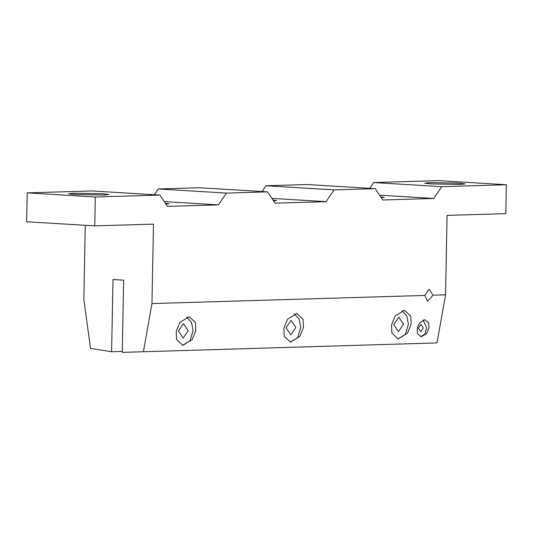<?xml version="1.0" encoding="UTF-8"?>
<svg xmlns="http://www.w3.org/2000/svg" width="533" height="533" viewBox="0 0 533 533"><rect width="100%" height="100%" fill="white"/><g stroke="black" fill="none" stroke-linecap="round" stroke-linejoin="round"><path stroke-width="0.8" d="M429.998 182.599L458.593 183.092L465.116 183.932L459.792 184.405L431.19 183.912L424.674 183.152L429.998 182.599M73.761 193.213L102.363 193.706L108.879 194.545L103.562 195.018L74.96 194.525L68.437 193.765L73.761 193.213M428.945 328.042L428.739 323.098L424.954 319.64L419.411 323.038L417.199 328.395L417.406 333.345L421.19 336.796L426.74 333.398L428.945 328.042M420.757 336.743L424.901 334.031L426.7 327.908L423.109 319.94M423.275 328.008L420.897 324.47L418.378 328.155L420.757 331.693L423.275 328.008M433.023 295.195L429.032 289.246L424.801 295.435L427.593 301.318L433.023 295.195L445.548 294.822L447.074 215.385L505.797 213.633L506.35 184.744L441.757 186.67L433.709 198.456L382.814 199.975L375.212 188.655L334.104 189.881L326.056 201.667L275.161 203.186L267.559 191.86L226.452 193.086L218.403 204.872L167.509 206.391L159.907 195.071L95.314 196.997L27.203 192.873L91.796 190.947L159.907 195.071M273.582 200.828L276.674 200.555L273.123 200.141M165.93 204.032L169.021 203.766L165.47 203.353M381.235 197.616L384.326 197.35L380.775 196.937M411.11 324.304L410.77 316.062L404.467 310.299L395.22 315.962L391.542 324.89L391.882 333.138L398.184 338.895L407.432 333.232L411.11 324.304M397.971 338.875L405.34 334.438L408.398 324.144L406.792 315.916L401.922 310.619M303.457 327.515L303.117 319.267L296.814 313.511L287.567 319.167L283.889 328.095L284.229 336.343L290.532 342.106L299.779 336.443L303.457 327.515M290.318 342.086L297.687 337.649L300.745 327.349L299.14 319.127L294.269 313.824M195.804 330.72L195.464 322.478L189.162 316.715L179.914 322.378L176.236 331.306L176.576 339.554L182.879 345.311L192.127 339.648L195.804 330.72M182.666 345.291L190.034 340.853L193.093 330.56L191.487 322.332L186.617 317.035M403.508 324.291L398.751 317.215L393.72 324.577L398.477 331.653L403.508 324.291M295.855 327.495L291.098 320.42L286.068 327.788L290.825 334.864L295.855 327.495M188.202 330.707L183.445 323.631L178.415 330.993L183.165 338.069L188.202 330.707M85.267 225.306L83.848 299.446L90.517 348.449L111.604 351.733L112.996 279.519L123.636 280.165L122.25 352.38L437.013 342.906L445.548 294.822M424.801 295.435L151.952 303.57L153.477 224.133L94.761 225.879L95.314 196.997M369.709 188.322L373.653 182.546L438.239 180.62L506.35 184.744M262.056 191.527L266 185.757L307.101 184.531L375.212 188.655M154.403 194.738L158.348 188.962L199.449 187.736L267.559 191.86M94.761 225.879L26.65 221.755L27.203 192.873M266 185.757L334.104 189.881M373.653 182.546L441.757 186.67M158.348 188.962L226.452 193.086M151.952 303.57L143.417 351.653M122.25 352.38L437.013 342.906M111.604 351.733L122.27 351.414M164.291 201.601L218.403 204.872M271.943 198.389L326.056 201.667M379.596 195.185L433.709 198.456M182.886 345.311L182.433 345.284M290.538 342.106L290.085 342.073M398.191 338.895L397.738 338.868"/></g></svg>
